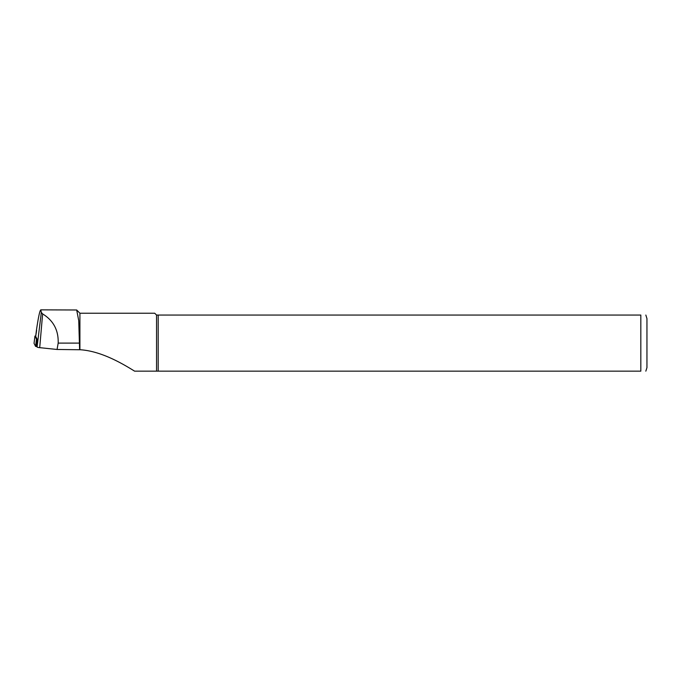 <?xml version="1.0" encoding="UTF-8"?>
<svg xmlns="http://www.w3.org/2000/svg" width="681" height="681" viewBox="0 0 681 681"><rect width="100%" height="100%" fill="white"/><g stroke="black" fill="none" stroke-linecap="round" stroke-linejoin="round"><path stroke-width="1.02" d="M57.059 349.472L58.183 343.105C58.575 330.225 53.39 320.496 42.622 313.915L41.328 312.417L40.792 309.846L76.689 309.991L78.741 320.674L79.609 349.745L57.059 349.472L39.711 347.659A9.083 0.953 180 0 1 37.063 347.038L36.365 345.65L37.08 339.164L35.684 336.371L36.629 330.353M40.792 309.846C39.813 310.485 38.383 317.099 36.51 329.698M645.835 315.056L646.95 318.589L646.95 367.629L645.835 371.154M640.821 315.056C648.023 315.056 648.023 315.056 640.821 315.056L158.188 315.056L158.188 371.154L640.821 371.154C648.023 371.154 648.023 371.154 640.821 371.154L640.821 315.056M158.188 315.056L156.545 315.056L156.545 371.154L158.188 371.154M156.545 315.056L154.706 313.217L79.915 313.217L79.915 349.728C101.12 350.97 122.529 363.671 134.591 371.154L156.545 371.154M37.08 339.164L36.476 339.147L34.944 336.065L35.727 336.048M36.808 346.527L35.582 346.399L34.05 343.326L34.944 336.065L34.05 343.318M41.328 312.417L37.063 347.038M42.622 313.915L39.711 347.659M79.609 343.105L58.183 343.105M36.987 339.172L37.021 339.683M36.476 339.147L35.582 346.399M36.502 329.723L35.684 336.363M79.915 313.217L76.689 309.991"/></g></svg>
